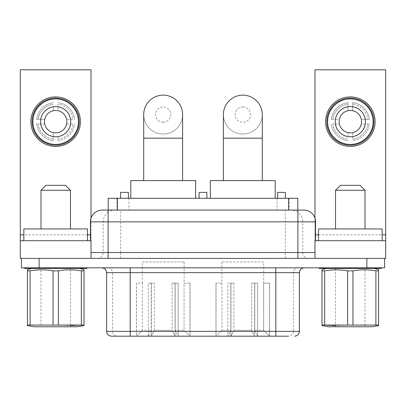 <?xml version="1.0" encoding="UTF-8"?>
<svg xmlns="http://www.w3.org/2000/svg" width="406" height="406" viewBox="0 0 406 406"><rect width="100%" height="100%" fill="white"/><g stroke="black" fill="none" stroke-linecap="round" stroke-linejoin="round"><path stroke-width="0.3" stroke-dasharray="2.03 1.52" d="M269.599 283.155L263.631 283.155L263.631 330.301L269.538 336.193L269.599 283.155L269.599 336.193M190.033 283.155L189.978 336.193L189.978 283.155L184.065 283.155L184.065 330.301L175.174 330.301L178.127 336.193L178.127 283.155L175.174 283.155L175.174 330.301L184.065 330.301L190.033 336.193L178.127 336.193L175.174 330.301L175.174 283.155L178.127 283.155L175.067 283.155L178.127 283.155L178.127 336.193L151.372 336.193L151.372 283.155L154.326 283.155L154.326 330.301L151.372 336.193L154.326 330.301L172.108 330.301L175.067 336.193L189.978 336.193L184.065 330.301L184.065 283.155L190.033 283.155L190.033 336.193M172.108 330.301L154.326 330.301L154.326 283.155L148.307 283.155L151.372 283.155L151.372 336.193L148.307 336.193L175.067 336.193L175.067 283.155L172.108 283.155L175.067 283.155L175.067 336.193L172.108 330.301L172.108 283.155L172.108 330.301M251.674 330.301L254.628 336.193L230.933 336.193L230.933 283.155L227.873 283.155L230.826 283.155L230.826 330.301L227.873 336.193L227.873 283.155L233.892 283.155L230.933 283.155L230.933 336.193L227.873 336.193L230.826 330.301L221.935 330.301L216.022 336.193L215.967 283.155L221.935 283.155L216.022 283.155L216.022 336.193L221.935 330.301L230.826 330.301L230.826 283.155L227.873 283.155L227.873 336.193L230.933 336.193L233.892 330.301L230.933 336.193L254.628 336.193L254.628 283.155L251.674 283.155L251.674 330.301L233.892 330.301L251.674 330.301L254.628 336.193L257.693 336.193L257.693 283.155L254.628 283.155L257.693 283.155L254.735 283.155L257.693 283.155L257.693 336.193L254.628 336.193L254.628 283.155L251.674 283.155L251.674 330.301M21.422 267.828L39.103 267.828L39.103 258.399L21.422 258.399L91.02 258.399L91.02 240.717L20.3 240.717L20.3 69.807L91.02 69.807L91.02 240.717L20.3 240.717L20.3 258.399L91.02 258.399L91.02 234.825L90.431 234.825M90.604 240.717L90.604 221.859A11.789 11.672 -90 0 1 102.276 210.075L102.221 210.075M108.29 210.075L297.796 210.075L108.29 210.075L108.29 198.285L297.796 198.285M360.061 185.319L340.497 185.319M365.014 190.272L335.544 190.272M65.503 185.319L45.939 185.319M70.456 190.272L40.986 190.272M70.456 228.933L40.986 228.933L70.456 228.933M23.837 228.933L87.488 228.933L87.488 240.717L23.837 240.717L23.837 228.933M23.837 240.717L87.488 240.717M81.332 270.858L84.012 270.858L84.012 325.059L81.332 325.059L81.332 270.858C73.689 269.477 66.041 269.477 58.393 270.858L58.393 325.059L70.456 325.576M53.044 325.059L53.044 270.858C45.401 269.477 37.753 269.477 30.105 270.858L30.105 325.059L58.393 325.059M24.487 267.828L86.955 267.828L24.487 267.828M86.955 268.417L24.487 268.417M80.058 268.417L31.379 268.417L80.058 268.417M53.044 270.858L58.393 270.858M30.105 325.059L27.43 325.059L27.43 270.858L30.105 270.858M77.292 326.764L34.15 326.764M40.986 326.764L70.456 326.764L40.986 326.764L40.986 267.828L70.456 267.828L70.456 326.764M70.456 267.828L40.986 267.828M324.668 270.858L321.988 270.858L321.988 325.059L324.668 325.059L324.668 270.858C332.311 269.477 339.959 269.477 347.607 270.858L347.607 325.059L335.544 325.576M352.956 325.059L352.956 270.858C360.599 269.477 368.247 269.477 375.895 270.858L375.895 325.059L347.607 325.059M375.895 325.059L378.57 325.059L378.57 270.858L375.895 270.858M325.942 268.417L374.621 268.417L325.942 268.417M335.544 267.828L365.014 267.828L365.014 326.764L335.544 326.764L335.544 267.828L365.014 267.828M365.014 326.764L335.544 326.764M328.708 326.764L371.85 326.764M319.045 267.828L381.513 267.828L319.045 267.828M352.956 270.858L347.607 270.858M381.513 268.417L319.045 268.417M335.544 228.933L365.014 228.933L335.544 228.933M318.512 240.717L382.163 240.717L382.163 228.933L318.512 228.933L318.512 240.717L382.163 240.717M375.093 121.668A24.751 24.751 0 0 0 350.337 96.917A24.751 24.751 0 0 0 325.587 121.668A24.751 24.751 0 0 0 350.337 146.424A24.751 24.751 0 0 0 375.093 121.668M365.425 121.668A15.088 15.088 0 0 1 350.337 136.756A15.088 15.088 0 0 1 335.249 121.668A15.088 15.088 0 0 1 350.337 106.58A15.088 15.088 0 0 1 365.425 121.668A15.088 15.088 0 0 1 350.337 136.756A15.088 15.088 0 0 1 335.249 121.668A15.088 15.088 0 0 1 350.337 106.58A15.088 15.088 0 0 1 365.425 121.668M365.425 119.313L369.348 119.313A19.153 19.153 0 0 0 352.697 102.662L352.697 110.721A11.195 11.195 0 0 0 347.983 110.721L347.983 104.144A17.681 17.681 0 0 0 332.813 119.313L339.391 119.313A11.195 11.195 0 0 0 339.391 124.028L332.813 124.028A17.681 17.681 0 0 0 347.983 139.192A17.681 17.681 0 0 1 332.813 124.028L339.391 124.028A11.195 11.195 0 0 0 352.697 132.615L352.697 139.192A17.681 17.681 0 0 0 367.861 124.028L361.284 124.028A11.195 11.195 0 0 1 352.697 132.615L352.697 139.192A17.681 17.681 0 0 0 367.861 124.028L369.348 124.028A19.153 19.153 0 0 1 352.697 140.679A19.153 19.153 0 0 0 369.348 124.028L361.284 124.028A11.195 11.195 0 0 0 361.284 119.313L367.861 119.313A17.681 17.681 0 0 0 352.697 104.144A17.681 17.681 0 0 1 367.861 119.313L369.348 119.313A19.153 19.153 0 0 0 352.697 102.662L352.697 110.721A11.195 11.195 0 0 1 361.284 119.313L365.425 119.313A15.271 15.271 0 0 0 352.697 106.58M347.983 106.58L347.983 102.662A19.153 19.153 0 0 0 331.332 119.313L332.813 119.313A17.681 17.681 0 0 1 347.983 104.144L347.983 102.662A19.153 19.153 0 0 0 331.332 119.313L339.391 119.313A11.195 11.195 0 0 1 347.983 110.721L347.983 106.58A15.271 15.271 0 0 0 335.249 119.313M365.425 124.028A15.271 15.271 0 0 1 352.697 136.756M347.983 136.756L347.983 132.615L347.983 136.756A15.271 15.271 0 0 1 335.249 124.028M347.983 140.679A19.153 19.153 0 0 1 331.332 124.028A19.153 19.153 0 0 0 347.983 140.679M314.98 69.807L385.7 69.807L385.7 240.717L314.98 240.717L314.98 69.807M314.98 218.179L314.98 240.717L385.7 240.717L385.7 258.399L39.103 258.399M163.161 134.046A19.447 19.447 0 0 0 182.609 114.599A19.447 19.447 0 0 1 163.161 134.046A19.447 19.447 0 0 1 143.709 114.599A19.447 19.447 0 0 1 163.161 95.146A19.447 19.447 0 0 1 182.609 114.599A19.447 19.447 0 0 1 163.161 134.046A19.447 19.447 0 0 1 143.709 114.599M163.161 122.257A7.663 7.663 0 0 1 155.498 114.599A7.663 7.663 0 0 1 163.161 106.935A7.663 7.663 0 0 1 170.819 114.599A7.663 7.663 0 0 1 163.161 122.257M163.161 180.604L143.709 180.604L163.161 180.604M242.839 134.046A19.447 19.447 0 0 1 223.391 114.599A19.447 19.447 0 0 0 242.839 134.046A19.447 19.447 0 0 1 223.391 114.599A19.447 19.447 0 0 1 242.839 95.146A19.447 19.447 0 0 1 262.291 114.599A19.447 19.447 0 0 1 242.839 134.046A19.447 19.447 0 0 0 262.291 114.599M242.839 106.935A7.663 7.663 0 0 1 250.502 114.599A7.663 7.663 0 0 1 242.839 122.257A7.663 7.663 0 0 1 235.181 114.599A7.663 7.663 0 0 1 242.839 106.935M242.839 180.604L262.291 180.604L242.839 180.604M195.631 180.604L130.803 180.604M195.631 198.285L130.803 198.285L195.631 198.285M275.197 180.604L210.369 180.604M275.197 198.285L210.369 198.285L275.197 198.285M120.607 198.285L120.607 192.393L128.387 192.393L128.387 198.285L120.607 198.285L128.387 198.285M285.393 198.285L285.393 192.393L277.613 192.393L277.613 198.285L285.393 198.285L277.613 198.285M206.887 192.393L199.113 192.393L199.113 198.285L206.887 198.285L206.887 192.393M206.887 198.285L199.113 198.285M314.98 252.507L314.98 240.717L314.98 258.399L314.98 252.507L302.805 252.507L302.805 221.859L90.431 221.859M314.98 258.399L91.02 258.399L314.98 258.399L314.98 240.717M303.779 210.075L108.113 210.075M39.103 267.828L384.578 267.828M233.892 283.155L233.892 330.301L233.892 283.155L230.826 283.155L233.892 283.155M254.735 330.301L257.693 336.193L254.735 330.301L263.631 330.301L254.735 330.301L254.735 283.155L254.735 330.301M221.935 283.155L221.935 330.301L221.935 283.155M269.538 336.193L257.693 336.193L269.538 336.193L269.538 283.155L263.631 283.155L263.631 330.301L269.538 336.193M227.873 336.193L216.022 336.193L227.873 336.193M148.307 336.193L148.307 283.155L151.265 283.155L148.307 283.155L148.307 336.193L136.462 336.193L142.369 330.301L136.462 336.193L136.462 283.155L142.369 283.155L142.369 330.301L151.265 330.301L148.307 336.193L151.265 330.301L142.369 330.301L142.369 283.155L136.401 283.155L136.401 336.193L148.307 336.193M151.265 283.155L151.265 330.301L151.265 283.155L154.326 283.155L151.265 283.155M142.298 283.155L142.298 261.936L184.141 261.936L142.298 261.936M184.141 261.936L184.141 283.155M172.108 283.155L175.174 283.155L172.108 283.155M263.702 261.936L221.859 261.936L263.702 261.936L263.702 283.155M221.859 261.936L221.859 283.155M251.674 283.155L254.735 283.155L251.674 283.155M106.605 272.659L106.758 331.362A4.831 4.801 90 0 0 111.559 336.193L288.585 336.193A4.831 4.801 90 0 0 293.386 331.362L299.395 331.362M130.179 267.828L304.226 267.828L130.179 267.828L130.179 331.362L293.386 331.362L293.386 272.659L299.395 272.659M40.575 119.313A15.271 15.271 0 0 1 53.303 106.58L53.303 110.721A11.195 11.195 0 0 0 44.716 119.313L36.652 119.313L44.716 119.313A11.195 11.195 0 0 0 44.716 124.028L36.652 124.028A19.153 19.153 0 0 0 53.303 140.679L53.303 139.192A17.681 17.681 0 0 1 38.139 124.028L44.716 124.028A11.195 11.195 0 0 0 53.303 132.615L53.303 139.192A17.681 17.681 0 0 1 38.139 124.028L36.652 124.028A19.153 19.153 0 0 0 53.303 140.679L53.303 132.615A11.195 11.195 0 0 0 66.609 124.028L73.187 124.028A17.681 17.681 0 0 1 58.017 139.192A17.681 17.681 0 0 0 73.187 124.028L66.609 124.028A11.195 11.195 0 0 0 58.017 110.721L58.017 104.144A17.681 17.681 0 0 1 73.187 119.313L66.609 119.313L73.187 119.313A17.681 17.681 0 0 0 58.017 104.144L58.017 106.58A15.271 15.271 0 0 1 70.751 119.313M53.303 106.58L53.303 110.721A11.195 11.195 0 0 1 58.017 110.721L58.017 106.58M36.652 119.313A19.153 19.153 0 0 1 53.303 102.662A19.153 19.153 0 0 0 36.652 119.313M58.017 102.662A19.153 19.153 0 0 1 74.668 119.313A19.153 19.153 0 0 0 58.017 102.662M38.139 119.313A17.681 17.681 0 0 1 53.303 104.144A17.681 17.681 0 0 0 38.139 119.313M58.017 136.756L58.017 140.679A19.153 19.153 0 0 0 74.668 124.028A19.153 19.153 0 0 1 58.017 140.679L58.017 136.756A15.271 15.271 0 0 0 70.751 124.028M40.575 124.028A15.271 15.271 0 0 0 53.303 136.756M40.575 121.668A15.088 15.088 0 0 1 55.663 106.58A15.088 15.088 0 0 1 70.751 121.668A15.088 15.088 0 0 1 55.663 136.756A15.088 15.088 0 0 1 40.575 121.668A15.088 15.088 0 0 1 55.663 106.58A15.088 15.088 0 0 1 70.751 121.668M80.413 121.668A24.751 24.751 0 0 1 55.663 146.424A24.751 24.751 0 0 1 30.907 121.668A24.751 24.751 0 0 1 55.663 96.917A24.751 24.751 0 0 1 80.413 121.668M91.02 218.179L91.02 234.825M91.02 258.399L91.02 240.717M304.043 267.828A4.831 4.801 90 0 0 299.242 272.659L299.242 331.362A4.831 4.801 90 0 1 294.441 336.193M314.98 234.825L315.569 234.825M318.512 234.825L382.163 234.825M182.609 138.172L143.709 138.172M223.391 138.172L262.291 138.172M289.042 198.285L289.042 210.075M297.71 198.285L297.71 210.075M277.075 198.285L277.075 210.075M128.925 198.285L128.925 210.075M116.958 198.285L116.958 210.075M308.641 258.399A5.892 5.836 -90 0 1 302.805 252.507L285.296 252.507L285.296 210.075M285.296 258.399L285.296 252.507L120.704 252.507L120.704 210.075M315.396 240.717L315.396 221.859L302.805 221.859A11.789 11.672 -90 0 0 291.132 210.075M120.704 258.399L120.704 252.507L103.195 252.507L103.195 221.859A11.789 11.672 -90 0 1 114.868 210.075M97.359 258.399A5.892 5.836 -90 0 0 103.195 252.507L91.02 252.507M303.724 210.075A11.789 11.672 -90 0 1 315.396 221.859L315.569 221.859M366.897 267.828L366.897 258.399M101.957 267.828A4.831 4.801 90 0 1 106.758 272.659L112.614 272.659L112.614 331.362L130.179 331.362L130.179 336.193M106.605 331.362L112.614 331.362A4.831 4.801 90 0 0 117.415 336.193M107.813 267.828A4.831 4.801 90 0 1 112.614 272.659L275.821 272.659L275.821 336.193M275.821 267.828L275.821 272.659L293.386 272.659A4.831 4.801 90 0 1 298.187 267.828M87.488 234.825L23.837 234.825M215.967 283.155L215.967 336.193M136.401 283.155L136.401 336.193"/><path stroke-width="0.61" d="M275.821 267.828L275.821 272.659L299.395 272.659L299.395 331.362L106.605 331.362C106.864 334.27 108.478 335.879 111.437 336.193L111.559 336.193M90.431 240.717L90.431 221.859A11.789 11.789 0 0 1 102.221 210.075L303.779 210.075A11.789 11.789 0 0 1 315.569 221.859L297.887 221.859L297.887 210.075M108.204 210.075L108.204 198.285L117.354 198.285L117.354 210.075M365.014 190.272L360.061 185.319L340.497 185.319L335.544 190.272L365.014 190.272L365.014 228.933M70.456 190.272L65.503 185.319L45.939 185.319L40.986 190.272L70.456 190.272L70.456 228.933M40.986 228.933L40.986 190.272M87.488 240.717L87.488 228.933L23.837 228.933L23.837 240.717M30.105 325.059L30.105 270.858C37.753 269.477 45.401 269.477 53.044 270.858L53.044 325.059L27.43 325.059L27.43 325.576L27.43 269.812L31.379 268.417M81.332 270.858L84.012 270.858L84.012 269.812L84.012 325.059L58.393 325.059L58.393 270.858C66.041 269.477 73.689 269.477 81.332 270.858L81.332 325.059L70.456 325.576M86.955 267.828L86.955 268.417L24.487 268.417L24.487 267.828M84.012 269.812L80.058 268.417M27.43 269.812L27.43 270.858L30.105 270.858M58.393 270.858L53.044 270.858M84.012 325.059L84.012 325.576L84.012 325.059M58.393 325.059L53.044 325.059M84.012 325.576L77.292 326.764L34.15 326.764L27.43 325.576M324.668 270.858L321.988 270.858L321.988 269.812L321.988 325.576L321.988 325.059L324.668 325.059L324.668 270.858C332.311 269.477 339.959 269.477 347.607 270.858L347.607 325.059L324.668 325.059L335.544 325.576M375.895 325.059L375.895 270.858C368.247 269.477 360.599 269.477 352.956 270.858L352.956 325.059L378.57 325.059L378.57 269.812L378.57 270.858L375.895 270.858M378.57 325.576L378.57 325.059L378.57 325.576L371.85 326.764L328.708 326.764L321.988 325.576M347.607 270.858L352.956 270.858M378.57 269.812L374.621 268.417M321.988 269.812L325.942 268.417M347.607 325.059L352.956 325.059M319.045 267.828L319.045 268.417L381.513 268.417L381.513 267.828M21.422 267.828L21.422 258.399L21.422 267.828L39.103 267.828L39.103 258.399L20.3 258.399L20.3 69.807L91.02 69.807L91.02 218.179M384.578 267.828L384.578 258.399L384.578 267.828L366.897 267.828L366.897 258.399L39.103 258.399M366.897 267.828L39.103 267.828M335.544 228.933L335.544 190.272M382.163 240.717L382.163 228.933L318.512 228.933L318.512 240.717M325.587 121.668A24.751 24.751 0 0 1 350.337 96.917A24.751 24.751 0 0 1 375.093 121.668A24.751 24.751 0 0 1 350.337 146.424A24.751 24.751 0 0 1 325.587 121.668A24.751 24.751 0 0 0 350.337 146.424A24.751 24.751 0 0 0 375.093 121.668M365.425 121.668A15.088 15.088 0 0 1 350.337 136.756A15.088 15.088 0 0 1 335.249 121.668A15.088 15.088 0 0 1 350.337 106.58A15.088 15.088 0 0 1 365.425 121.668M361.538 121.668A11.195 11.195 0 0 1 350.337 132.869A11.195 11.195 0 0 1 339.142 121.668A11.195 11.195 0 0 1 350.337 110.473A11.195 11.195 0 0 1 361.538 121.668M314.98 218.179L314.98 69.807L385.7 69.807L385.7 258.399L366.897 258.399M143.709 180.604L143.709 114.599A19.447 19.447 0 0 1 163.161 95.146A19.447 19.447 0 0 1 182.609 114.599A19.447 19.447 0 0 0 163.161 95.146M223.391 114.599L223.391 138.172L262.291 138.172L262.291 114.599A19.447 19.447 0 0 0 242.839 95.146A19.447 19.447 0 0 0 223.391 114.599A19.447 19.447 0 0 1 242.839 95.146M130.803 198.285L130.803 180.604L195.631 180.604L195.631 198.285M210.369 198.285L210.369 180.604L275.197 180.604L275.197 198.285M120.607 198.285L120.607 192.393L128.387 192.393L128.387 198.285M285.393 198.285L285.393 192.393L277.613 192.393L277.613 198.285M199.113 198.285L199.113 192.393L206.887 192.393L206.887 198.285M297.796 210.075L297.796 198.285L117.354 198.285M91.02 252.507L108.113 252.507L108.113 210.075L102.276 210.075M314.98 258.399L314.98 240.717L385.7 240.717M288.585 336.193L111.437 336.193M44.462 121.668A11.195 11.195 0 0 1 55.663 110.473A11.195 11.195 0 0 1 66.858 121.668A11.195 11.195 0 0 1 55.663 132.869A11.195 11.195 0 0 1 44.462 121.668M70.751 121.668A15.088 15.088 0 0 1 55.663 136.756A15.088 15.088 0 0 1 40.575 121.668A15.088 15.088 0 0 1 55.663 106.58A15.088 15.088 0 0 1 70.751 121.668A15.088 15.088 0 0 1 55.663 136.756A15.088 15.088 0 0 1 40.575 121.668A15.088 15.088 0 0 1 55.663 106.58A15.088 15.088 0 0 1 70.751 121.668M80.413 121.668A24.751 24.751 0 0 1 55.663 146.424A24.751 24.751 0 0 1 30.907 121.668A24.751 24.751 0 0 1 55.663 96.917A24.751 24.751 0 0 1 80.413 121.668A24.751 24.751 0 0 1 55.663 146.424A24.751 24.751 0 0 1 30.907 121.668M91.02 258.399L91.02 240.717L20.3 240.717M326.764 121.668A23.573 23.573 0 0 1 350.337 98.095A23.573 23.573 0 0 1 373.911 121.668A23.573 23.573 0 0 1 350.337 145.241A23.573 23.573 0 0 1 326.764 121.668M373.089 121.668A22.751 22.751 0 0 1 350.337 144.419A22.751 22.751 0 0 1 327.591 121.668A22.751 22.751 0 0 1 350.337 98.922A22.751 22.751 0 0 1 373.089 121.668M315.569 234.825L318.512 234.825M382.163 234.825L385.7 234.825M143.709 138.172L182.609 138.172L182.609 114.599M288.646 198.285L288.646 210.075M108.113 258.399L108.113 252.507L297.887 252.507L297.887 221.859L90.431 221.859M297.887 258.399L297.887 252.507L314.98 252.507M275.821 336.193L275.821 272.659L130.179 272.659L130.179 336.193M130.179 267.828L130.179 272.659L106.605 272.659L106.605 331.362M78.409 121.668A22.751 22.751 0 0 1 55.663 144.419A22.751 22.751 0 0 1 32.911 121.668A22.751 22.751 0 0 1 55.663 98.922A22.751 22.751 0 0 1 78.409 121.668M32.089 121.668A23.573 23.573 0 0 1 55.663 98.095A23.573 23.573 0 0 1 79.236 121.668A23.573 23.573 0 0 1 55.663 145.241A23.573 23.573 0 0 1 32.089 121.668M90.431 234.825L87.488 234.825M23.837 234.825L20.3 234.825M182.609 180.604L182.609 138.172M223.391 138.172L223.391 180.604M262.291 138.172L262.291 180.604M315.569 240.717L315.569 221.859M299.395 331.362C299.136 334.27 297.522 335.879 294.563 336.193M106.605 272.659C106.347 269.751 104.733 268.143 101.774 267.828M299.395 272.659C299.653 269.751 301.267 268.143 304.226 267.828"/></g></svg>
